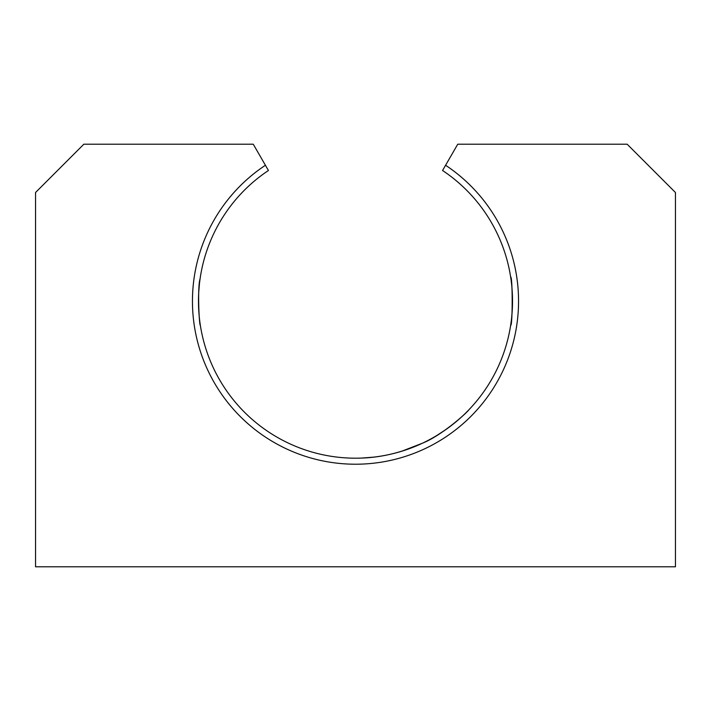 <?xml version="1.0" encoding="UTF-8"?>
<svg xmlns="http://www.w3.org/2000/svg" width="711" height="711" viewBox="0 0 711 711"><rect width="100%" height="100%" fill="white"/><g stroke="black" fill="none" stroke-linecap="round" stroke-linejoin="round"><path stroke-width="1.07" d="M200.28 324.856C199.24 320.599 198.662 311.125 198.556 296.434M198.76 291.91L199.436 283.911M199.791 280.916L200.351 277.023M200.075 278.854C197.267 287.217 199.284 326.767 200.351 325.318M510.72 277.486C511.76 281.743 512.338 291.217 512.444 305.899M512.24 310.423L511.565 318.43M511.209 321.416L510.649 325.318C512.675 326.82 512.684 275.557 510.649 277.023M445.913 429.542L436.936 435.416M422.361 443.237L401.902 451.174M373.462 457.155L361.792 458.062M359.944 458.124C380.998 457.653 401.911 452.649 422.672 443.095C441.522 435.603 466.718 413.002 468.842 409.829M442.562 170.498A157.015 157.015 0 0 1 473.597 404.648A157.015 157.015 0 0 1 237.403 404.648A157.015 157.015 0 0 1 268.438 170.498L253.258 144.209L83.845 144.209L35.55 192.503L35.55 566.791L675.45 566.791L675.45 192.503L627.155 144.209L457.742 144.209L442.562 170.498M445.584 165.263A163.05 163.05 0 0 1 478.219 408.523A163.05 163.05 0 0 1 232.781 408.523A163.05 163.05 0 0 1 265.416 165.263"/></g></svg>
